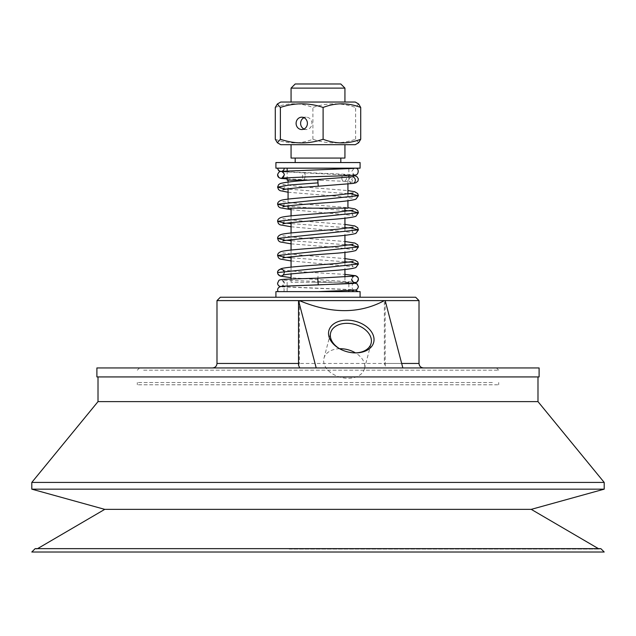 <?xml version="1.0" encoding="UTF-8"?>
<svg xmlns="http://www.w3.org/2000/svg" width="636" height="636" viewBox="0 0 636 636"><rect width="100%" height="100%" fill="white"/><g stroke="black" fill="none" stroke-linecap="round" stroke-linejoin="round"><path stroke-width="0.48" stroke-dasharray="3.18 2.39" d="M277.598 168.166L355.325 168.166L277.598 168.166L277.622 168.588M282.305 171.227L280.532 171.482M355.723 168.166L284.332 168.166M305.113 176.164A3.371 1.288 94.5 0 1 303.587 179.519A3.371 1.288 94.5 0 1 303.579 179.519A3.371 1.288 94.5 0 1 302.537 176.116A3.371 1.288 94.5 0 1 304.072 172.801L304.072 172.801A3.371 1.288 94.5 0 1 305.113 176.164M341.81 177.913A3.371 2.377 95.9 0 0 343.893 181.268A3.371 2.377 95.9 0 0 343.917 181.268A3.371 2.377 95.9 0 0 346.556 178.064A3.371 2.377 95.9 0 0 344.489 174.558A3.371 2.377 95.9 0 0 344.458 174.558A3.371 2.377 95.9 0 0 341.81 177.913M351.66 176.824A3.371 3.101 -100.9 0 0 352.694 183.478L352.734 183.47M317.754 179.503L318.246 186.221M353.695 290.247L355.468 290M318.246 284.88L317.754 278.163M353.751 276.159L351.668 279.188A3.371 3.355 -0 0 1 353.473 276.215M318 276.207L317.754 279.57L318 276.207M284.324 272.717A3.371 3.355 180 0 1 283.195 275.102M304.008 129.021A6.169 5.652 -90 0 0 306.266 129.537A6.169 5.652 -90 0 0 311.918 123.36A6.169 5.652 -90 0 0 306.266 117.191A6.169 5.652 -90 0 0 304.008 117.7M280.738 144.69L355.262 144.69M315.424 144.69L344.935 144.69L315.424 144.69M355.262 102.038L280.738 102.038M315.424 102.038L344.935 102.038L315.424 102.038M358.648 142.734L355.611 139.26C341.373 144.126 327.135 144.126 312.896 139.26C300.359 144.126 287.822 144.126 275.285 139.26M275.285 107.46C287.822 102.603 300.359 102.603 312.896 107.46C327.135 102.603 341.373 102.603 355.611 107.46L358.648 103.994M312.896 139.26L312.896 107.46M355.611 139.26L355.611 107.46M344.935 88.118L291.065 88.118M295.191 83.992L340.809 83.992M291.065 158.062L344.935 158.062M320.576 282.265L291.065 282.265L320.576 282.265M320.576 208.187L291.065 208.187L320.576 208.187M320.178 158.062L295.191 158.062L320.178 158.062M288.076 208.187L347.924 208.187M320.862 180.131L288.076 180.131L320.862 180.131M287.138 180.131L309.335 180.131M320.949 168.166L287.138 168.166L320.949 168.166M275.913 162.554L360.087 162.554M320.178 162.554L295.191 162.554L320.178 162.554M275.913 168.166L360.087 168.166M320.949 291.622L287.138 291.622L320.949 291.622M315.051 282.265L348.862 282.265L315.051 282.265M275.913 291.622L360.087 291.622M322.023 297.235L275.913 297.235L322.023 297.235M143.633 370.192L498.696 370.192L143.633 370.192M490.197 367.942L139.546 367.942L490.197 367.942M316.203 367.942L423.504 367.942L316.203 367.942M298.53 365.263L299.365 363.458L299.365 300.605L298.53 300.605M216.987 300.605L419.013 300.605M385.178 365.263L385.178 300.605L384.343 300.605L384.343 363.458L386.37 367.942M220.358 297.235L415.642 297.235M339.608 348.727A20.909 14.27 14.7 0 0 323.97 358.195A20.909 14.27 14.7 0 0 324.018 363.498A20.909 14.27 14.7 0 0 344.33 378.038A20.909 14.27 14.7 0 0 364.428 368.808A20.909 14.27 14.7 0 0 364.372 363.498A20.909 14.27 14.7 0 0 355.452 352.885M355.15 352.885A20.909 14.27 -165.3 0 1 354.745 352.893A20.909 14.27 -165.3 0 1 340.22 349.077A20.909 14.27 -165.3 0 1 339.87 348.878M31.8 552.008L604.2 552.008M289.285 549.075L599.184 549.075L289.285 549.075M104.749 509.364L531.251 509.364M31.8 489.156L604.2 489.156M31.8 482.422L604.2 482.422M98.016 401.618L537.984 401.618M536.832 376.925L98.016 376.925L536.832 376.925M96.895 376.925L539.105 376.925M96.895 367.942L539.105 367.942M138.243 367.942L498.696 367.942L138.243 367.942M492.367 382.538L137.304 382.538L492.367 382.538M497.757 384.78L137.304 384.78L497.757 384.78M277.63 174.439A3.371 3.355 180 0 1 281.192 171.553A3.371 3.355 180 0 1 282.241 178.008M280.532 286.534A3.371 3.355 0 0 0 284.332 283.203A3.371 3.355 0 0 0 281.033 279.848A3.371 3.355 0 0 0 277.598 283.068M352.074 262.493L349.283 262.175M344.935 261.754L291.065 257.787M286.709 257.357L283.926 257.039M352.074 245.409L349.283 245.083M344.935 244.661L291.065 240.694M286.709 240.265L283.926 239.947M352.074 228.316L349.283 227.998M344.935 227.569L291.065 223.602M286.709 223.18L283.926 222.862M352.074 211.224L349.283 210.906M344.935 210.484L288.076 206.231M286.709 206.088L283.926 205.77M352.074 194.139L349.283 193.813M347.924 193.678L288.076 189.138M286.717 188.995L283.926 188.677M299.365 363.458L298.53 363.458M216.987 363.458L419.013 363.458M401.666 363.458L384.343 363.458M280.349 171.521L353.99 174.669L351.668 171.521L353.99 168.381M287.138 178.899L343.917 181.268M352.503 175.298L282.01 171.76M343.893 181.268L353.536 182.301L351.668 179.4L353.536 176.498M283.879 291.622C284.499 288.959 283.871 287.353 282.01 286.812L355.651 289.952M354.029 282.94L282.01 280.063L284.332 283.203L282.01 286.343L283.179 286.208M353.99 283.433C351.613 282.249 351.303 290.739 353.99 289.722L280.412 286.598C278.401 285.469 277.463 284.34 277.598 283.203M351.668 279.188L353.536 282.09L291.065 277.709M282.837 275.213L284.332 272.582L282.654 269.815C286.423 270.674 298.284 271.691 318.246 272.852L344.935 274.378M282.837 189.767C284.745 187.938 284.745 186.181 282.837 184.512L300.407 186.682L347.924 190.577M291.065 260.935L353.147 266.659M353.163 266.667C351.239 264.783 351.239 263.034 353.163 261.412M282.837 258.121C284.483 256.26 284.483 254.503 282.837 252.866L298.912 254.917L344.935 258.598M291.065 243.85L335.514 247.396L353.163 249.574C351.517 247.714 351.517 245.965 353.163 244.327M282.837 241.036C284.483 239.168 284.483 237.419 282.837 235.781L298.912 237.824L344.935 241.505M291.065 226.758L353.147 232.482M353.163 232.49C351.517 230.622 351.517 228.873 353.163 227.235M282.837 223.944C284.483 222.075 284.483 220.326 282.837 218.689L298.912 220.74L344.935 224.421M291.065 209.665L353.147 215.389M353.163 215.397C351.517 213.537 351.517 211.78 353.163 210.142M282.837 206.851C284.483 204.991 284.483 203.242 282.837 201.596L298.912 203.647L347.924 207.662M288.076 192.239L335.514 196.126L353.163 198.305C351.517 196.445 351.517 194.696 353.163 193.05M306.266 117.191L301.75 117.191M306.266 129.537L301.75 129.537M291.065 215.874L291.065 222.648M291.065 232.959L291.065 239.732M291.065 250.051L291.065 256.825M291.065 267.144L291.065 273.917M291.065 279.029L291.065 282.265M344.935 211.438L344.935 218.212M344.935 228.531L344.935 235.304M344.935 245.623L344.935 252.397M344.935 262.708L344.935 269.481M344.935 276.938L344.935 282.265M288.076 182.031L288.076 188.812M288.076 199.116L288.076 205.905M347.924 180.131L347.924 184.074M347.924 194.004L347.924 200.785M287.138 170.901L287.138 177.643M348.862 168.786L348.862 175.52M348.862 177.198L348.862 180.131M287.138 282.265L287.138 291.622M348.862 282.265L348.862 283.433M348.862 283.839L348.862 290.572M139.546 367.942L137.304 370.192L137.304 367.942M496.454 367.942L498.696 370.192L498.696 367.942M364.428 368.808L371.09 343.408M323.97 358.195L330.64 332.795M354.745 352.893L355.572 352.893M340.22 349.077L339.497 348.671M37.556 548.645L36.816 549.075L35.171 548.645L600.829 548.645L599.184 549.075L598.444 548.645M137.304 382.538L137.304 384.78M498.696 382.538L498.696 384.78"/><path stroke-width="0.95" d="M284.332 168.166L283.863 169.86L282.305 171.227M280.532 171.482L278.409 170.337L277.598 168.166M352.694 183.478A3.371 3.101 -100.9 0 0 355.286 179.686A3.371 3.101 -100.9 0 0 351.66 176.824L317.754 179.503C298.411 180.688 285.914 182.031 280.269 183.534L278.568 184.679L277.598 187.135L289.436 184.996L318 182.866L317.754 179.503M352.773 183.462L318.246 186.221L318 182.866M352.137 291.622L353.695 290.247M355.468 290L357.941 291.622L355.651 289.952M277.598 283.068A3.371 3.355 0 0 0 277.598 283.203L278.838 280.571C279.029 279.737 282.36 279.26 288.847 279.125L317.754 278.163L318.246 284.88L347.192 283.545C353.648 283.251 356.971 282.678 357.178 281.827L358.402 279.188A3.371 3.355 -0 0 1 355.039 282.543A3.371 3.355 -0 0 1 351.668 279.188M353.473 276.215A3.371 3.355 -0 0 1 358.402 279.188L358.084 277.733L355.794 275.746L344.935 274.378M283.195 275.102A3.371 3.355 180 0 1 277.598 272.582A3.371 3.355 180 0 1 280.961 269.227A3.371 3.355 180 0 1 284.324 272.717M296.098 123.36A6.169 5.652 90 0 1 301.75 117.191A6.169 5.652 90 0 1 307.403 123.36A6.169 5.652 90 0 1 301.75 129.537A6.169 5.652 90 0 1 296.098 123.36M304.008 117.7A6.169 5.652 -90 0 0 300.613 123.36A6.169 5.652 -90 0 0 304.008 129.021M355.262 144.69L280.738 144.69L277.352 142.734L280.389 139.26C294.627 144.126 308.865 144.126 323.104 139.26C335.641 144.126 348.178 144.126 360.715 139.26L358.648 142.734L355.262 144.69M277.352 103.994L280.738 102.038L355.262 102.038L358.648 103.994L360.715 107.46C348.178 102.603 335.641 102.603 323.104 107.46C308.865 102.603 294.627 102.603 280.389 107.46L277.352 103.994L275.285 107.46L275.285 139.26L277.352 142.734M280.389 139.26L280.389 107.46M323.104 139.26L323.104 107.46M360.715 139.26L360.715 107.46M344.935 88.118L340.809 83.992L295.191 83.992L291.065 88.118L344.935 88.118L344.935 102.038M344.935 144.69L344.935 158.062L291.065 158.062L291.065 144.69M347.924 200.785L347.924 208.187L288.076 208.187L288.076 205.905M309.335 180.131L287.138 180.131L287.138 177.643M322.023 162.554L275.913 162.554L275.913 168.166L360.087 168.166L360.087 162.554L322.023 162.554M360.087 297.235L360.087 291.622L275.913 291.622L275.913 297.235M299.731 367.942L298.53 365.263L298.53 300.605L216.987 300.605L216.987 363.458C216.725 366.185 215.222 367.68 212.496 367.942M384.343 300.605L299.365 300.605C331.205 313.977 359.531 313.977 384.343 300.605L419.013 300.605L419.013 363.458L401.666 363.458M419.013 300.605L415.642 297.235L220.358 297.235L216.987 300.605M299.365 300.605L298.53 300.605L316.203 367.942M402.85 367.942L385.178 300.605M355.452 352.885A20.909 14.27 14.7 0 0 339.608 348.727M373.626 336.516A23.158 15.797 14.7 0 0 338.28 321.554A23.158 15.797 14.7 0 0 339.497 348.671A23.158 15.797 14.7 0 0 355.572 352.893A23.158 15.797 14.7 0 0 373.626 336.516M339.87 348.878A20.909 14.27 -165.3 0 1 330.688 338.106A20.909 14.27 -165.3 0 1 330.64 332.795A20.909 14.27 -165.3 0 1 350.73 323.565A20.909 14.27 -165.3 0 1 371.042 338.106A20.909 14.27 -165.3 0 1 371.09 343.408A20.909 14.27 -165.3 0 1 355.15 352.885M33.295 552.008L31.8 552.008L35.171 548.645L600.829 548.645L604.2 552.008L33.295 552.008M598.444 548.645L531.251 509.364L104.749 509.364L37.556 548.645M531.251 509.364L604.2 489.156L31.8 489.156L104.749 509.364M537.984 376.925L537.984 401.618L604.2 482.422L31.8 482.422L31.8 489.156M537.984 401.618L98.016 401.618L31.8 482.422M98.055 376.925L96.895 376.925L96.895 367.942L539.105 367.942L539.105 376.925L98.055 376.925M282.241 178.008A3.371 3.355 180 0 1 277.63 174.439M277.598 283.338L277.598 283.203A3.371 3.355 0 0 0 280.532 286.534M353.163 261.412L337.104 263.463C316.792 265.212 287.194 266.762 281.168 268.67C278.409 270.133 277.216 271.437 277.598 272.582L358.402 264.043L352.074 262.493M349.283 262.175L344.935 261.754M291.065 257.787L286.709 257.357M283.926 257.039L277.59 255.497L358.402 246.951L352.074 245.409M349.283 245.083L344.935 244.661M291.065 240.694L286.709 240.265M283.926 239.947L277.59 238.405L358.402 229.858L352.074 228.316M349.283 227.998L344.935 227.569M291.065 223.602L286.709 223.18M283.926 222.862L277.59 221.312L358.402 212.774L352.074 211.224M349.283 210.906L344.935 210.484M288.076 206.231L286.709 206.088M283.926 205.77L277.598 204.228L358.402 195.681L352.074 194.139M349.283 193.813L347.924 193.678M288.076 189.138L286.717 188.995M283.926 188.677L277.598 187.135L278.512 189.528L280.118 190.673L288.076 192.239M298.53 363.458L216.987 363.458M277.622 168.588L278.934 170.853L280.349 171.521M355.723 168.166C359.34 168.174 358.839 175.21 355.158 175.003C351.199 175.751 326.427 176.291 306.417 176.919L282.01 178.04L284.332 174.9C284.276 173.731 283.505 172.682 282.01 171.76M287.138 178.899L281.152 178.438L278.926 177.595L277.598 174.9C278.298 172.459 279.53 171.275 281.295 171.346L353.99 168.381M352.503 175.298L356.709 176.395L358.354 178.835L357.989 181.053L355.906 182.794L352.734 183.47M352.869 176.88L353.536 176.498L351.74 176.808M318.215 291.622L354.729 290.127C356.518 290.159 357.742 288.975 358.402 286.582L357.074 283.879L354.029 282.94M278.035 291.622L277.598 289.952C277.773 287.48 279.808 286.216 283.68 286.168L353.974 283.441M283.179 286.208L318.246 284.88M317.754 278.163L353.751 276.159M291.065 277.709L280.11 276.048L277.892 274.005L277.598 272.598M318.246 186.221C298.475 187.58 286.669 188.765 282.837 189.767L282.853 189.759M347.924 190.577L354.514 191.682L357.663 193.495L358.402 195.681L355.882 199.211C351.605 200.563 341.755 201.723 326.34 202.709C306.989 204.053 284.165 205.873 282.837 206.851L282.853 206.843M344.935 258.598L354.832 260.124L357.71 261.921L358.402 264.043L355.882 267.573C352.368 268.766 344.474 269.783 332.191 270.618C311.902 272.113 284.332 274.092 282.837 275.213M353.163 244.327L337.096 246.37C316.784 248.12 287.194 249.67 281.176 251.586C278.807 252.42 277.614 253.724 277.59 255.497L278.504 257.89L280.118 259.027L291.065 260.935M344.935 241.505L354.832 243.039L357.71 244.828L358.402 246.951L355.882 250.481C352.368 251.673 344.474 252.691 332.191 253.533C311.894 255.02 284.316 257.008 282.837 258.121M353.163 227.235L337.088 229.278C316.784 231.035 287.194 232.577 281.176 234.493C278.807 235.328 277.614 236.632 277.59 238.405L278.504 240.798L280.118 241.942L291.065 243.85M344.935 224.421L354.824 225.947L357.71 227.744L358.402 229.858L355.882 233.396C351.605 234.74 341.755 235.908 326.348 236.894C306.989 238.238 284.165 240.058 282.837 241.036L282.853 241.02M353.163 210.142L337.088 212.193C316.776 213.942 287.194 215.493 281.176 217.401C278.807 218.235 277.614 219.539 277.59 221.312L278.504 223.713L280.118 224.85L291.065 226.758M347.924 207.662L354.832 208.862L357.71 210.651L358.402 212.774L355.882 216.304C351.597 217.647 341.755 218.816 326.348 219.802C306.989 221.145 284.165 222.966 282.837 223.944L282.853 223.936M353.163 193.05L337.088 195.101C316.784 196.85 287.194 198.4 281.176 200.316C278.807 201.151 277.614 202.455 277.598 204.228L278.504 206.62L280.118 207.757L291.065 209.665M291.065 88.118L291.065 102.038M291.065 208.187L291.065 215.874M291.065 222.648L291.065 232.959M291.065 239.732L291.065 250.051M291.065 256.825L291.065 267.144M291.065 273.917L291.065 279.029M344.935 208.187L344.935 211.438M344.935 218.212L344.935 228.531M344.935 235.304L344.935 245.623M344.935 252.397L344.935 262.708M344.935 269.481L344.935 276.938M288.076 180.131L288.076 182.031M288.076 188.812L288.076 199.116M347.924 184.074L347.924 194.004M287.138 168.166L287.138 170.901M348.862 168.166L348.862 168.786M348.862 175.52L348.862 177.198M295.191 158.062L295.191 162.554M340.809 158.062L340.809 162.554M348.862 283.433L348.862 283.839M348.862 290.572L348.862 291.622M419.013 363.458C419.275 366.185 420.778 367.68 423.504 367.942M604.2 482.422L604.2 489.156M98.016 376.925L98.016 401.618"/></g></svg>
